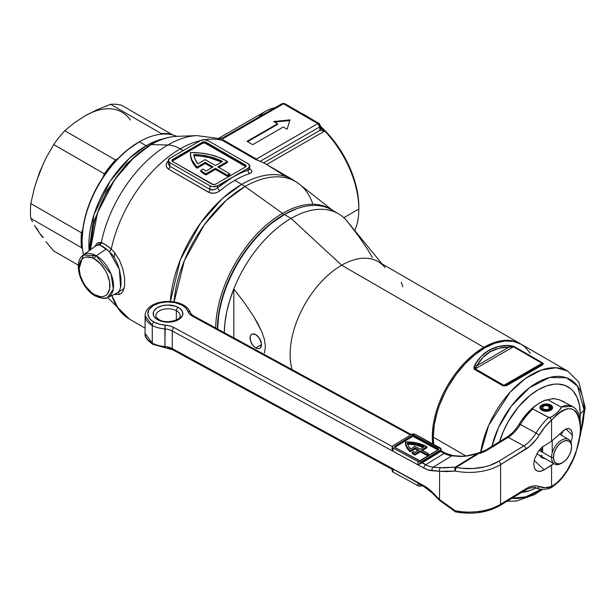 <?xml version="1.0" encoding="UTF-8"?>
<svg xmlns="http://www.w3.org/2000/svg" width="616" height="616" viewBox="0 0 616 616"><rect width="100%" height="100%" fill="white"/><g stroke="black" fill="none" stroke-linecap="round" stroke-linejoin="round"><path stroke-width="0.92" d="M107.7 297.42L113.29 289.15L111.126 274.182L96.227 255.786A2.703 1.555 120 0 0 94.487 258.982C98.999 260.876 109.702 272.403 109.918 285.709C109.702 298.775 98.999 297.936 94.487 294.617A2.703 1.555 120 0 0 95.041 295.849A2.703 1.555 -60 0 1 94.487 294.617L100.393 296.673L103.057 296.565L105.398 295.695L107.315 294.109L109.617 289.012L109.617 282.059L107.315 274.312L105.398 270.501L100.393 263.748L94.487 258.982L91.476 257.588L85.917 257.041L83.576 257.904L81.659 259.498L79.356 264.587L79.056 267.891L80.234 275.39L83.576 283.098L85.917 286.663L91.476 292.538L94.487 294.617C89.974 292.731 79.264 281.204 79.056 267.891C79.264 254.832 89.974 255.663 94.487 258.982A2.703 1.555 -60 0 1 96.227 255.786L106.275 248.972L102.672 246.392L98.599 244.652L96.473 245.384L83.237 255.047A24.509 14.153 60 0 1 96.227 255.786A24.509 14.153 60 0 1 112.435 278.07A24.509 14.153 60 0 1 107.7 297.42A24.509 14.153 60 0 1 96.227 295.803A2.703 1.555 -60 0 1 95.041 295.849C101.409 298.606 105.629 299.13 107.7 297.42L116.747 293.416M139.339 141.811L138.384 142.365A79.626 45.977 120 0 0 82.082 239.886L83.16 226.58L86.363 212.528L91.568 198.29L98.568 184.392L107.107 171.379L116.84 159.752L127.396 149.958L139.339 141.811A80.973 46.754 -60 0 1 176.907 136.344A80.973 46.754 120 0 0 139.339 141.811A80.973 46.754 120 0 0 83.514 254.847A80.973 46.754 -60 0 1 82.082 240.987A80.973 46.754 -60 0 1 139.339 141.811L146.138 145.738A5.398 3.119 -120 0 0 147.725 146.254A5.398 3.119 60 0 1 146.138 145.738L139.339 141.811L138.384 142.365M94.733 246.662L97.005 243.405L98.383 242.581L101.324 242.581A97.236 56.141 -60 0 1 167.821 144.983L151.12 144.598A85.901 49.596 120 0 0 90.383 249.834L97.521 212.697L114.668 179.679L134.111 157.226L151.12 144.598A5.398 3.119 -120 0 0 150.073 144.845A5.398 3.119 60 0 1 151.12 144.598A85.901 49.596 -60 0 1 177.115 136.336M149.457 145.43A5.398 3.119 60 0 1 150.073 144.845C159.236 139.555 168.191 136.714 176.946 136.344A85.901 49.596 120 0 0 151.12 144.598L167.821 144.983A97.236 56.141 -60 0 1 197.051 135.636A97.236 56.141 120 0 0 167.821 144.983A40.487 23.377 60 0 1 180.211 148.88A101.224 58.443 120 0 0 111.265 249.118L114.337 252.229L119.381 259.998L122.846 269L124.609 278.055L124.601 285.924L122.838 291.576L121.314 293.378L119.373 294.479L114.245 294.525L124.086 288.581M89.112 250.758L93.986 214.676L110.133 181.235L129.306 158.381L146.138 145.738A80.973 46.754 -60 0 1 163.255 138.877A80.973 46.754 -60 0 0 146.138 145.738A80.973 46.754 -60 0 0 89.112 250.758M217.402 328.921A93.393 53.923 -60 0 1 283.445 214.869L282.575 213.367A94.618 54.632 120 0 0 215.677 327.981A94.618 54.632 -60 0 1 282.575 213.367L245.045 186.54A40.487 23.377 -120 0 0 241.665 184.361L222.453 198.483L200.454 223.223L180.38 259.69L170.293 301.979M173.974 302.418L184.361 260.606L204.335 224.771L226.064 200.47L245.045 186.54A100.939 58.274 -60 0 1 299.284 184.076A100.939 58.274 -60 0 1 312.689 203.611M292.207 179.302A101.224 58.443 120 0 0 241.665 184.361A40.487 23.377 60 0 1 245.045 186.54A100.939 58.274 120 0 0 174.02 301.894M119.519 294.425L118.457 292.207M114.176 257.326L114.753 252.729A90.421 52.206 120 0 0 114.753 252.745M358.835 209.032L358.835 206.83A74.228 42.858 -120 0 0 320.497 126.334L331.085 137.36L339.647 148.895L343.459 155.093L349.988 168.053L352.637 174.682L356.572 187.926L358.581 200.739L358.835 209.032L343.79 217.718L358.835 209.032A76.931 44.414 -120 0 0 324.717 131.054A76.931 44.414 60 0 1 358.835 209.032A76.931 44.414 60 0 1 354.754 230.538A76.931 44.414 -120 0 0 358.835 209.032M302.287 113.621A76.931 44.414 60 0 1 304.435 114.815A76.931 44.414 60 0 1 307.861 116.917A76.931 44.414 60 0 0 302.287 113.621M265.781 164.056L263.656 162.886A101.224 58.443 120 0 0 260.106 161.346A101.224 58.443 -60 0 1 263.656 162.886L319.935 130.392L324.717 131.054L266.674 164.564L263.656 162.886L319.935 130.392L324.717 131.054A76.931 44.414 60 0 0 320.497 126.888A76.931 44.414 60 0 1 324.717 131.054L266.674 164.564L283.352 174.998M258.782 117.117A76.931 44.414 60 0 1 274.867 107.831A76.931 44.414 -120 0 0 265.973 111.003L218.441 138.446M310.295 118.364A74.228 42.858 -120 0 0 306.345 115.916L310.295 118.372M111.881 295.572A101.224 58.443 120 0 0 129.599 319.188L118.518 309.055L111.881 295.572M183.175 150.589L180.211 148.88A101.224 58.443 -60 0 1 200.624 140.525A101.224 58.443 120 0 0 180.211 148.88A40.487 23.377 -120 0 0 167.821 144.983A97.236 56.141 120 0 0 101.324 242.581L105.644 244.76L111.265 249.118A101.224 58.443 -60 0 1 180.211 148.88L183.175 150.589M167.398 161.97L168.376 160.992C165.327 164.064 165.373 166.79 168.522 169.161L166.281 166.459L166.243 164.187L167.398 161.97M170.324 301.478A101.224 58.443 -60 0 1 241.665 184.361L234.758 180.373A101.224 58.443 120 0 0 219.912 190.744L217.325 192.3L214.283 193.162L209.833 192.846L168.522 169.161A2.703 1.555 120 0 0 169.885 166.258L209.971 189.405L209.971 185.816L169.885 162.67L169.885 166.258L169.885 162.67L168.307 160.468L169.885 158.266L200.423 140.633L204.243 139.724L208.062 140.633L248.14 163.779L249.726 165.981L248.14 168.183L217.602 185.816L217.602 187.718L232.871 177.054L240.548 173.088L248.14 170.101L248.14 168.183L217.602 185.816L212.736 186.671L209.971 185.816L169.885 162.67A5.398 3.119 180 0 1 168.307 160.468A5.398 3.119 180 0 1 169.885 158.266L200.423 140.633A5.398 3.119 180 0 1 208.062 140.633L248.14 163.779A5.398 3.119 180 0 1 249.726 165.981A5.398 3.119 180 0 1 248.14 168.183L248.14 170.101L249.603 169.385L249.634 168.676M190.406 153.885A50.612 29.222 0 0 1 190.406 153.584L190.775 157.403L192 161.169L196.951 168.253L196.951 167.152L192 160.068L190.775 156.302L190.406 152.483A50.612 29.222 180 0 1 226.711 161.038A50.612 29.222 180 0 1 227.389 161.43L227.389 162.539L218.795 167.498L227.389 162.539L227.389 161.43L217.841 166.944L229.768 173.828L227.389 175.206L227.389 176.307L229.768 174.936L229.768 173.828L229.768 174.936L227.389 176.307L227.389 175.206L215.454 168.322L205.913 173.828A50.612 29.222 180 0 1 200.739 170.47L200.739 171.571A50.612 29.222 0 0 0 205.913 174.936L215.454 169.423L227.389 176.307L215.454 169.423L215.454 168.322L215.454 169.423L205.913 174.936L205.913 173.828L205.913 174.936A50.612 29.222 0 0 1 200.739 171.571L200.739 170.47L203.141 169.084L200.739 170.47A50.612 29.222 180 0 0 205.913 173.828L215.454 168.322L227.389 175.206L229.768 173.828L217.841 166.944L227.389 161.43A50.612 29.222 180 0 0 226.711 161.038L218.934 157.365L210.056 154.647L200.416 152.999L190.406 152.483A50.612 29.222 180 0 0 190.406 152.783L190.406 153.885A50.612 29.222 0 0 0 196.951 168.253L205.19 163.494L212.12 167.498L205.19 163.494L205.19 162.393L196.951 167.152A50.612 29.222 180 0 1 190.406 152.783M320.412 128.19L324.717 131.054L320.559 128.351L319.935 130.392L319.704 126.934L260.106 161.346L255.263 159.305L222.522 140.44A101.224 58.443 120 0 0 204.681 139.732A101.224 58.443 -60 0 1 222.522 140.44L218.642 138.538M245.9 166.528A2.703 1.555 0 0 0 245.276 165.981L245.276 164.88A2.703 1.555 180 0 1 246.069 165.981A2.703 1.555 180 0 1 245.276 167.082L215.692 184.161A2.703 1.555 180 0 1 211.881 184.161L172.75 161.569A2.703 1.555 180 0 1 171.964 160.468A2.703 1.555 180 0 1 172.75 159.367L202.333 142.288A2.703 1.555 180 0 1 206.152 142.288L204.243 141.834L202.333 142.288L172.75 159.367L171.964 160.468L172.75 161.569L213.259 184.584L215.692 184.161L245.276 167.082L246.069 165.981L245.276 164.88L206.152 142.288L206.152 143.389A2.703 1.555 0 0 0 202.333 143.389L172.75 160.468A2.703 1.555 0 0 0 172.134 161.022M172.75 159.367L172.75 160.468L172.75 159.367M202.333 142.288L202.333 143.389L202.333 142.288M245.276 164.88L245.276 165.981L206.152 143.389L206.152 142.288L245.276 164.88M172.01 161.269L202.333 143.389L204.774 142.966L246.015 166.774M196.951 168.253L205.19 163.494L205.19 162.393L196.951 167.152L196.951 168.253M213.074 166.944L205.19 162.393L213.074 166.944L205.952 171.055A47.239 27.273 180 0 1 203.141 169.084A47.239 27.273 0 0 0 205.952 171.055L213.074 166.944M205.19 159.636L215.454 165.565L222.576 161.454L216.27 158.682L209.248 156.564L201.709 155.147L193.871 154.477L195.141 159.274L197.859 163.871L205.19 159.636L197.859 163.871A47.239 27.273 180 0 1 193.871 154.477A47.239 27.273 180 0 1 222.576 161.454L215.454 165.565L205.19 159.636M193.871 155.579L201.709 156.248L209.248 157.665L221.56 162.039A47.239 27.273 0 0 0 194.025 155.586M168.307 160.468L168.399 164.28L169.885 166.258L209.971 189.405L212.805 189.928L215.885 188.95L217.602 187.718L217.602 185.816A5.398 3.119 180 0 1 209.971 185.816L209.971 189.405L214.245 189.643M217.602 187.718A2.703 1.201 -129.4 0 0 219.912 190.744A2.703 1.201 50.6 0 1 217.602 187.718A103.919 59.998 -60 0 1 248.14 170.101A2.703 1.848 -108.4 0 0 249.657 173.581C252.706 172.357 252.652 170.724 249.503 168.699L251.274 170.07L251.921 171.448L251.359 172.665L249.657 173.581A101.224 58.443 120 0 0 234.758 180.373L241.665 184.361A101.224 58.443 -60 0 1 292.269 179.348L299.584 184.307A100.939 58.274 120 0 0 245.045 186.54L282.575 213.367A94.618 54.632 -60 0 1 332.44 210.325A94.618 54.632 120 0 0 282.575 213.367L283.445 214.869L270.555 223.777L258.173 235.266L246.754 248.903L236.744 264.164L228.536 280.465L222.43 297.166L218.672 313.644L217.402 329.252M296.327 208.901L283.445 214.869A93.393 53.923 -60 0 1 296.08 208.986M223.493 137.576L222.13 138.508L222.584 138.931L283.445 103.796L284.792 103.657A2.703 1.555 120 0 0 283.445 103.796L222.584 138.931L222.684 139.647L256.395 159.082L317.794 123.631L283.445 103.796L317.794 123.631L256.395 159.082A2.703 1.555 -60 0 1 255.263 159.305L222.869 140.51A2.703 1.555 120 0 0 223.785 140.248L256.395 159.082A2.703 1.555 -60 0 1 255.263 159.305L257.665 160.36A2.703 1.555 -120 0 0 256.395 159.082A2.703 1.555 60 0 1 257.665 160.36L259.598 161.153M277.554 123.724L273.735 121.521L289.959 119.866L287.102 129.237L283.283 127.027L252.745 144.66L247.016 141.357L277.554 123.724L273.735 121.521L289.959 119.866L287.102 129.237L283.283 127.027L252.745 144.66L247.016 141.357L277.554 123.724L277.554 124.386L277.554 123.724M249.726 169.038L248.14 170.101A2.703 1.848 71.6 0 0 249.657 173.581A101.224 58.443 120 0 0 234.758 180.373A101.224 58.443 120 0 0 219.912 190.744C216.178 193.432 212.412 193.948 208.608 192.3A2.703 1.555 120 0 0 209.971 189.405A2.703 1.555 -60 0 1 208.608 192.3L168.522 169.161A2.703 1.555 -60 0 0 169.885 166.258L168.307 163.471M223.169 137.714L222.584 138.931L222.838 140.348L222.684 139.647L223.785 140.248A2.703 1.555 -60 0 1 222.869 140.51L222.522 140.44M307.731 117.363L297.397 111.396M260.106 161.346L319.704 126.934A2.703 1.555 -120 0 0 317.794 123.631A2.703 1.555 -60 0 1 319.15 123.493A2.703 1.555 -60 0 1 319.704 124.732M220.89 139.655L218.403 138.438C218.256 138.877 219.696 138.723 222.692 137.953L282.09 103.657L283.445 103.796A2.703 1.555 -120 0 0 282.09 103.657L284.792 103.657L291.645 107.623A2.703 1.555 120 0 0 290.298 107.754A2.703 1.555 -60 0 1 291.645 107.623L312.289 119.535A2.703 1.555 120 0 0 310.941 119.673A2.703 1.555 -60 0 1 312.289 119.535L319.15 123.493L317.794 123.631L319.704 126.934L319.935 130.392A2.703 1.987 -20 0 0 320.574 128.382M319.15 123.493L320.497 125.833A2.703 1.555 180 0 1 319.704 126.934L320.497 125.833L320.497 127.828A2.703 1.555 180 0 1 319.704 128.936A2.703 1.555 0 0 0 320.497 127.828L320.566 128.367M289.751 120.551L274.705 122.084L289.751 120.551M277.554 124.386L247.586 141.688L277.554 124.386M116.501 293.516L119.504 290.767L120.998 285.531L120.998 278.301L119.504 269.954L117.402 263.625L114.445 257.757L112.027 254.354L106.275 248.972L96.227 255.786L83.237 255.047L79.071 268.738M94.749 246.646L101.324 242.581A2.703 2.472 -71.4 0 1 99.9 244.914L96.489 245.376M92.931 254.246L92.931 258.173M120.621 287.726L119.358 269.392L109.248 251.451A2.703 1.317 131.1 0 0 111.265 249.118A2.703 1.317 -48.9 0 1 109.248 251.451L99.9 244.914A2.703 2.472 108.6 0 0 101.324 242.581C103.773 243.312 107.092 245.491 111.265 249.118M93.763 294.179L94.487 294.702M520.289 343.713A72.881 42.081 -60 0 1 520.759 343.998A72.881 42.081 120 0 0 483.853 347.324A72.881 42.081 -60 0 1 520.289 343.713L378.093 261.623A72.881 42.081 120 0 0 341.657 265.226L483.853 347.324A72.881 42.081 120 0 0 432.732 443.882A72.881 42.081 -60 0 1 483.853 347.324L484.33 348.156L483.853 347.324L341.657 265.226A72.881 42.081 120 0 0 292.084 369.615A72.881 42.081 -60 0 1 341.657 265.226L291.075 218.395A94.471 54.547 120 0 0 233.818 288.858L229.699 300.516L226.703 312.081L224.886 323.346L224.286 332.671A94.471 54.547 -60 0 1 233.818 288.858A94.471 54.547 -60 0 1 291.075 218.395L284.4 214.537L283.445 215.092A93.124 53.761 120 0 0 283.437 215.092A93.124 53.761 120 0 0 217.594 329.021A94.471 54.547 -60 0 1 284.392 214.537A94.471 54.547 -60 0 1 284.4 214.537A94.471 54.547 120 0 0 217.602 329.029M255.763 347.878A8.1 4.674 60 0 1 250.473 340.74A8.1 4.674 60 0 1 251.721 334.249A8.1 4.674 60 0 1 255.763 334.65L252.583 333.934L251.005 334.842L250.15 336.736L250.473 340.74L252.583 344.929L254.647 347.108L256.88 348.394L258.951 348.602L260.53 347.686L261.492 344.567L255.763 347.878L261.492 344.567L261.384 343.22L258.951 337.606L255.763 334.65A8.1 4.674 60 0 1 261.053 341.788A8.1 4.674 60 0 1 259.813 348.279A8.1 4.674 60 0 1 255.763 347.878M264.426 353.068L265.427 346.723L264.426 353.068M264.364 339.2L265.427 346.723L264.364 339.2L261.631 331.354L264.364 339.2M257.888 323.662L261.631 331.354L253.569 316.247L257.888 323.662M243.99 302.156L253.569 316.247L243.99 302.156L233.818 288.858L243.99 302.156M382.028 263.894L347.309 221.429A94.471 54.547 120 0 0 291.075 218.395L341.657 265.226A72.881 42.081 -60 0 1 385.031 267.567M338.315 213.721L331.631 209.864A94.471 54.547 120 0 0 284.4 214.537L291.075 218.395A94.471 54.547 -60 0 1 338.315 213.721A94.471 54.547 -60 0 1 348.333 222.746L358.512 236.036L368.083 250.135L372.411 257.542M217.594 329.144L218.857 313.582L222.607 297.151L228.69 280.496L236.883 264.241L246.862 249.026L258.243 235.428L270.593 223.97L284.4 214.537A94.471 54.547 -60 0 1 334.858 211.996M233.818 337.861L233.818 288.858L233.818 337.861M401.239 282.305A72.881 42.081 -60 0 1 402.802 286.894M476.884 365.704C480.318 359.582 484.8 354.916 490.328 351.713A2.703 1.555 -120 0 0 488.973 350.281C483.237 353.615 478.547 358.435 474.913 364.757A2.703 1.401 29.2 0 1 476.884 365.704L482.821 357.611L490.328 351.713L499.191 348.163L509.17 347.062L476.884 365.704L509.17 347.062L512.304 346.6L513.459 346.793L542.034 363.286L503.865 385.323L475.29 368.83L513.459 346.793L542.034 363.286L542.142 363.833L508.154 383.76L540.44 365.119L508.154 383.76L503.865 385.323L542.034 363.286L540.44 365.119L508.154 383.76A2.703 0.439 60 0 1 508.885 384.376L506.052 385.762L503.126 385.916L474.104 368.999L473.912 367.205L474.913 364.757L481.158 356.395L488.973 350.281L498.152 346.585L508.439 345.399L512.797 345.976L543.443 363.671L542.411 365.019L508.885 384.376L542.411 365.019A2.703 2.364 -120 0 0 540.44 365.119A2.703 2.364 60 0 1 542.411 365.019L542.773 363.032A2.703 1.555 120 0 0 542.034 363.286A2.703 1.555 -60 0 1 542.773 363.032L514.198 346.538A2.703 1.555 120 0 0 513.459 346.793L475.29 368.83L475.182 368.037L476.884 365.704A2.703 1.401 -150.8 0 0 474.913 364.757L474.551 369.423L503.126 385.916L508.885 384.376A2.703 0.439 -120 0 0 508.154 383.76L503.865 385.323A2.703 1.555 120 0 0 503.126 385.916A2.703 1.555 -60 0 1 503.865 385.323L475.29 368.83A2.703 1.555 120 0 0 474.551 369.423A2.703 1.555 -60 0 1 475.29 368.83L476.884 365.704M580.033 418.865L580.233 413.99L584.114 410.117A8.1 4.674 0 0 0 585.2 407.753A8.1 4.674 180 0 1 584.114 410.117L580.618 432.748A66.874 38.615 120 0 0 584.114 410.117L580.233 413.99A59.382 34.288 -60 0 1 580.064 418.441M541.21 489.25L525.741 496.904L511.95 498.221A66.874 38.615 120 0 0 541.21 489.25M536.02 487.941A59.382 34.288 -60 0 1 521.521 492.369L530.053 490.521L536.02 487.941A2.703 2.233 -67.1 0 0 536.213 488.018A2.703 2.233 112.9 0 1 536.035 487.934M433.271 437.137A72.881 42.081 120 0 0 433.679 444.398L433.271 437.137L465.865 455.955L433.271 437.137L434.257 424.955L437.191 412.096L439.354 405.567L444.968 392.631L448.363 386.34L456.171 374.436L465.08 363.794L474.751 354.824L484.807 347.878L494.856 343.212L504.527 341.018L513.436 341.372L521.244 344.267A72.881 42.081 120 0 0 465.08 363.794A72.881 42.081 120 0 0 433.271 437.137M480.665 452.36A72.881 42.081 -60 0 1 516.116 386.116A72.881 42.081 -60 0 1 567.736 371.109L556.148 367.744L541.495 370.008L525.425 378.494L510.179 392.138L488.711 425.286L480.503 453.468M499.591 441.618A59.382 34.288 -60 0 1 546.615 385.893A59.382 34.288 -60 0 1 580.233 413.99L579.433 404.997L577.038 397.282L573.157 391.145L570.701 388.735L564.887 385.377L558.042 384.045L554.315 384.161L546.438 385.955L538.245 389.751L530.053 395.41L518.449 406.907L508.554 421.09L503.334 431.454L499.453 442.08M584.114 410.117A66.874 38.615 120 0 0 544.298 379.187A66.874 38.615 120 0 0 491.891 446.323L498.606 427.327L511.295 406.198L529.529 387.68L549.626 377.462L566.543 377.785L577.477 386.047L584.114 410.117M580.233 435.959L585.2 407.777L578.832 382.113L567.736 371.109L521.244 344.267L524.639 346.631L530.253 353.091M513.459 346.793A2.703 1.555 -60 0 1 514.198 346.538L508.439 345.399A2.703 1.401 90.8 0 1 509.17 347.062L513.459 346.793M488.973 350.281A2.703 1.555 60 0 1 490.328 351.713C495.865 348.525 502.14 346.977 509.17 347.062A2.703 1.401 -89.2 0 0 508.439 345.399C501.216 345.353 494.725 346.977 488.973 350.281M405.428 442.966L405.428 441.865A28.883 16.678 180 0 1 426.357 446.4A28.883 16.678 180 0 1 426.865 446.685L426.865 447.786L422.538 450.435L426.865 447.786L426.865 446.685L421.59 449.919L428.459 453.661L427.158 454.454L427.158 455.555L428.459 454.762L428.459 453.661L428.459 454.762L427.158 455.555L427.158 454.454L420.289 450.712L415.007 453.938A28.883 16.678 180 0 1 412.281 452.321L412.281 453.415A28.883 16.678 0 0 0 415.007 455.039L420.289 451.813L427.158 455.555L420.289 451.813L420.289 450.712L420.289 451.813L415.007 455.039L415.007 453.938L415.007 455.039A28.883 16.678 0 0 1 412.281 453.415L412.281 452.321L413.582 451.52L412.281 452.321A28.883 16.678 180 0 0 415.007 453.938L420.289 450.712L427.158 454.454L428.459 453.661L421.59 449.919L426.865 446.685A28.883 16.678 180 0 0 426.357 446.4L416.685 442.919L405.428 441.865L405.798 445.306L406.737 447.593L410.225 451.836L414.992 448.925L417.964 450.542L414.992 448.925L414.992 447.824L410.225 450.735A28.883 16.678 180 0 1 405.428 441.865L406.737 446.5L410.225 450.735L410.225 451.836L410.225 450.735L414.992 447.824L414.992 448.925L410.225 451.836A28.883 16.678 0 0 1 405.428 442.966M155.979 314.868A12.143 7.015 180 0 1 163.956 309.186A12.143 7.015 180 0 1 176.353 310.695L176.353 319.943L176.353 310.695A12.143 7.015 180 0 1 180.165 315.792C181.458 319.85 166.251 324.339 159.121 319.658C156.695 318.018 155.609 316.732 155.871 315.792A12.143 7.015 180 0 1 163.209 309.355A12.143 7.015 180 0 1 176.353 310.695A2.703 1.509 -61.4 0 1 178.209 307.361A14.846 8.57 0 0 0 157.219 307.707A14.846 8.57 0 0 0 157.827 319.827L165.542 322.045L174.089 321.413L180.596 318.149L182.652 315.022L182.49 311.681L180.118 308.624L175.906 306.329L167.591 305.02L161.939 305.767L157.219 307.707L154.139 310.541L153.376 312.166L153.546 315.507L154.47 317.101L157.827 319.827A2.703 1.509 -61.4 0 1 159.121 319.658A2.703 1.509 118.6 0 0 157.827 319.827A14.846 8.57 0 0 0 178.809 319.473A14.846 8.57 0 0 0 178.209 307.361A2.703 1.509 118.6 0 0 176.353 310.695A12.143 7.015 180 0 1 180.057 316.716M440.871 451.02L441.295 451.051L440.702 451.466L444.244 453.399A26.988 16.031 -121.5 0 0 451.798 455.817L433.264 467.151A26.988 16.031 58.5 0 1 425.718 464.733L444.244 453.399L425.718 464.733L422.176 462.801L440.702 451.466L444.244 453.399A26.988 16.031 -121.5 0 0 451.798 455.817L459.19 456.387C464.81 456.679 471.178 455.578 478.309 453.076L455.324 467.136A2.703 1.602 58.5 0 1 456.079 467.382L455.324 467.136L454.824 468.73L456.079 467.382L461.669 468.237L473.211 468.53L484.422 466.936L489.612 465.457L498.66 461.315L523.877 445.884L508.177 437.329L486.655 450.488L479.063 453.314L456.079 467.382A2.703 0.716 101.2 0 0 455.201 471.055L446.877 471.594L439.57 471.302L439.57 499.584L428.097 488.48L423.862 485.701L172.264 348.594L172.264 330.969L423.862 468.068L428.097 469.908L439.57 471.302L439.57 499.584L446.877 505.705L455.201 510.726A43.189 24.933 0 0 0 500.615 504.258L500.615 464.587L529.467 446.554L536.267 439.377L544.998 426.85L551.566 420.066L551.566 441.133L542.219 447.085L538.423 451.22L534.534 459.036L533.733 464.171L534.534 468.314L536.821 470.847L538.423 471.379L542.219 470.863L551.566 465.38L551.559 486.54L544.998 487.703L536.267 485.862L532.979 486.001L529.467 486.994L500.615 504.258L500.615 464.587A43.189 24.933 180 0 1 455.201 471.055A2.703 1.224 -97.4 0 1 454.824 468.73A2.703 1.224 -97.4 0 1 455.324 467.136L443.951 467.867L433.264 467.151L451.798 455.817L461.176 456.456L465.711 456.156L478.309 453.076L455.324 467.136L440.663 467.721A2.703 1.994 94.4 0 0 439.57 471.302L455.201 471.055A43.189 24.933 0 0 0 500.615 464.587L525.841 449.156A29.691 16.64 118.6 0 0 539.216 435.035L536.035 433.04A44.537 24.963 -61.4 0 1 548.625 417.525L532.917 408.97A44.537 24.963 118.6 0 0 520.335 424.486L536.035 433.04A26.988 15.13 -61.4 0 1 523.877 445.884L508.177 437.329A26.988 15.13 118.6 0 0 520.335 424.486L536.035 433.04A26.988 15.13 -61.4 0 1 523.877 445.884A2.703 1.602 58.5 0 1 525.841 449.156A2.703 1.602 -121.5 0 0 523.877 445.884L498.66 461.315A2.703 1.602 58.5 0 1 500.615 464.587A2.703 1.602 -121.5 0 0 498.66 461.315A40.487 23.377 180 0 1 456.079 467.382L454.824 468.73L455.201 471.055L456.079 467.382L479.063 453.314A18.896 10.911 0 0 0 486.655 450.488A2.703 1.602 -121.5 0 0 485.254 450.388A2.703 1.602 58.5 0 1 486.655 450.488L508.177 437.329A2.703 1.602 -121.5 0 0 506.768 437.229A2.703 1.602 58.5 0 1 508.177 437.329A26.988 15.13 118.6 0 0 520.335 424.486L519.242 424L520.335 424.486A44.537 24.963 -61.4 0 1 532.917 408.97L549.172 417.648L551.99 416.639L557.049 412.805L560.968 408.547L561.007 406.999L564.949 405.559L568.614 405.274L572.418 406.398L561.007 406.999L547.855 399.83L561.007 406.999L561.284 407.761L558.519 411.434L553.822 415.43L550.958 417.186L548.625 417.525A44.537 24.963 118.6 0 0 536.035 433.04L539.216 435.035A41.842 23.447 -61.4 0 1 551.559 419.989L549.765 417.602L551.566 420.066L556.802 414.506L562.046 410.68L567.043 408.77L571.525 408.878L575.282 411.003L576.822 412.797L579.125 417.71L580.311 424.185L580.311 431.901L579.125 440.455L576.822 449.411L573.511 458.319L567.043 470.593L562.046 477.454L556.802 482.828L551.566 486.447L551.566 465.38L553.692 463.517L544.282 469.839L540.24 471.386L538.423 471.379L535.812 470.123L534.534 468.314L533.733 464.171L534.534 459.036L538.423 451.22L542.219 447.085L551.566 441.133L551.566 420.066C568.476 402.741 578.108 405.351 580.457 427.912C580.973 448.787 565.611 479.91 551.566 486.447L551.559 486.54A41.842 23.447 -61.4 0 1 539.216 486.594A2.703 2.233 112.9 0 1 536.213 488.018A2.703 2.233 -67.1 0 0 539.216 486.594A29.691 16.64 118.6 0 0 525.841 488.827A2.703 1.602 58.5 0 1 525.286 490.059A2.703 1.602 -121.5 0 0 525.841 488.827L500.615 504.258A2.703 1.602 58.5 0 1 500.061 505.49A2.703 1.602 58.5 0 1 498.66 505.39L489.612 509.54L478.909 512.042M165.227 347.208L165.011 347.694L164.857 346.546A22.946 13.244 180 0 1 152.268 343.058A2.703 1.509 118.6 0 0 152.83 344.298A2.703 1.509 -61.4 0 1 152.268 343.058L145.076 333.425A22.946 13.244 0 0 0 152.268 343.058A22.946 13.244 0 0 0 164.857 346.546L165.227 325.171A20.243 11.689 180 0 1 154.123 322.091A2.703 1.509 118.6 0 0 152.268 325.425A22.946 13.244 0 0 0 164.857 328.913A22.946 13.244 180 0 1 152.268 325.425A2.703 1.509 -61.4 0 1 154.123 322.091C149.257 320.089 143.212 311.973 153.292 305.567C163.779 299.384 178.163 302.402 181.912 305.089A2.703 1.509 -61.4 0 1 183.206 304.928A2.703 1.509 -61.4 0 1 183.761 306.16M162.177 346.823L154.123 344.128A2.703 1.509 -61.4 0 1 152.83 344.298L165.011 347.694L164.857 328.913A13.498 7.792 180 0 1 172.264 330.969L172.264 348.594A13.498 7.792 0 0 0 164.857 346.546A13.498 7.792 0 0 1 172.264 348.594A2.703 1.509 118.6 0 0 172.826 349.834A2.703 1.509 -61.4 0 1 172.264 348.594L423.862 485.701A2.703 1.509 118.6 0 0 424.424 486.933A2.703 1.509 -61.4 0 1 423.862 485.701A29.691 17.633 -121.5 0 1 432.17 492.092A2.703 0.801 135.4 0 0 432.101 492.854A2.703 0.801 -44.6 0 1 432.17 492.092L439.57 499.584A2.703 0.801 135.4 0 0 439.501 500.346A2.703 0.801 -44.6 0 1 439.57 499.584L455.201 510.726A2.703 0.716 101.2 0 0 455.547 511.904M152.83 344.298C147.116 340.432 144.529 336.806 145.076 333.425L145.076 315.792L152.268 325.425L152.268 343.058L152.268 325.425A22.946 13.244 180 0 1 145.076 315.792C145.522 301.894 170.224 297.697 183.206 304.928A2.703 1.509 118.6 0 0 181.912 305.089L185.732 307.938L189.589 314.021L192.639 316.293L410.51 435.012L192.639 316.293A2.703 1.509 -61.4 0 1 193.932 316.131A2.703 1.509 118.6 0 0 192.639 316.293A16.193 9.348 0 0 1 187.872 311.319A2.703 2.164 -19 0 1 190.413 312.612A2.703 2.164 -19 0 1 190.521 313.221M572.356 435.012L565.965 429.021L572.356 435.012L572.187 432.802L572.187 437.529L572.356 435.012M570.562 429.329L568.36 428.443L566.805 428.69L563.355 430.792L565.111 429.483L568.36 428.443L570.84 429.614L572.187 432.802M545.175 458.604A6.345 3.665 180 0 1 541.918 457.657A6.345 3.665 180 0 1 540.032 455.632M550.627 404.943L550.627 406.013L550.627 404.943A6.345 3.665 180 0 1 552.621 407.607A6.345 3.665 180 0 1 548.787 410.972A6.345 3.665 180 0 1 541.918 410.271A6.345 3.665 180 0 1 539.932 407.607A6.345 3.665 180 0 1 543.766 404.25A6.345 3.665 180 0 1 550.627 404.943L552.067 406.113L552.529 408.223L551.651 409.555L549.949 410.595L546.461 411.272L544.02 411.034L541.102 409.732L540.093 408.431L540.347 406.306L543.682 404.265L547.331 403.996L550.627 404.943M392.846 469.015L174.112 349.665A2.703 1.509 -61.4 0 1 172.819 349.834L165.011 347.694M172.172 348.764L167.675 347.516M530.846 410.279L523.023 419.18M570.84 443.081L572.187 437.529L570.84 443.081M571.671 430.977L570.84 429.614M563.355 430.792L551.566 441.133L563.355 430.792M571.902 406.137L574.728 408.138M554.508 398.775A44.537 24.963 118.6 0 0 547.855 399.83L545.152 400.169L538.684 403.48L533.333 407.407L532.732 408.793L534.072 406.691L538.684 403.48L543.959 400.639L547.855 399.83A44.537 24.963 -61.4 0 1 554.508 398.775A2.703 2.141 -89.5 0 0 553.638 398.552A2.703 2.141 90.5 0 1 554.508 398.775L559.505 399.853L554.508 398.775M559.043 481.442L559.02 481.466C565.904 474.297 571.502 464.911 575.806 453.299L580.672 432.155L580.218 419.188C579.109 413.09 576.514 408.824 572.418 406.398L559.505 399.853A2.703 1.371 -69.8 0 0 559.336 399.761A2.703 1.371 -69.8 0 0 559.151 399.722M467.421 512.697L456.079 511.457A2.703 0.716 -78.8 0 1 455.555 511.904A2.703 0.716 -78.8 0 1 455.201 510.726L454.824 511.642L455.201 510.726A43.189 24.933 180 0 0 500.615 504.258A2.703 1.602 -121.5 0 1 500.061 505.49L527.465 488.888C532.709 487.248 535.62 486.956 536.197 488.011C540.517 489.758 545.245 489.774 550.388 488.049L551.559 486.54L550.388 488.049L548.625 488.049M563.64 430.245L561.099 435.065L563.64 430.245M392.192 446.839L393.039 451.258L417.971 464.849L417.971 461.553L393.039 447.971L393.008 451.228L417.971 464.841L393.039 451.258L393.039 447.971A2.703 1.555 180 0 1 392.192 446.839A2.703 1.555 180 0 1 392.931 445.768L411.457 434.434A2.703 1.555 180 0 1 415.269 434.372L440.201 447.955A2.703 1.555 180 0 1 441.048 449.087A2.703 1.555 180 0 1 440.309 450.157L421.783 461.492A2.703 1.555 180 0 1 417.971 461.553L417.971 464.849L421.783 462.146L421.783 461.492L419.896 461.977L417.971 461.553L393.039 447.971L392.192 446.877L392.931 445.768L411.457 434.434L414.853 434.18L440.979 448.741L440.309 450.157L421.783 461.492L422.176 462.801L417.987 464.849L421.783 462.146L425.718 464.733A2.703 1.509 -61.4 0 0 423.862 468.068A29.691 17.633 -121.5 0 0 432.17 470.732A2.703 1.994 -85.6 0 1 433.264 467.151A2.703 1.994 94.4 0 0 432.17 470.732L439.57 471.302A2.703 1.994 -85.6 0 1 440.663 467.721L433.264 467.151A26.988 16.031 58.5 0 1 425.718 464.733A2.703 1.509 118.6 0 0 423.862 468.068L172.264 330.969A13.498 7.792 180 0 0 164.857 328.913L165.227 325.171A16.193 9.348 0 0 1 174.112 327.627A2.703 1.509 118.6 0 0 172.264 330.969A2.703 1.509 -61.4 0 1 174.112 327.627L392.253 446.5L174.112 327.627L170.001 326.003L159.259 324.132L154.123 322.091L151.513 320.366L149.542 318.372L147.778 313.929L149.095 309.432L153.292 305.567L159.729 302.926L167.429 301.909L175.221 302.672L181.912 305.089A20.243 11.689 180 0 1 187.872 311.319A2.703 2.164 161 0 1 190.413 312.612M534.18 460.383L544.282 469.839L534.18 460.383M545.222 458.604L541.102 457.118L539.932 455.101M558.519 481.966L551.99 487.171L559.867 480.557M392.215 448.679L393.016 451.228L391.969 448.825L392.538 446.654M444.244 453.399A2.703 1.509 -61.4 0 1 445.537 453.23A2.703 1.509 118.6 0 0 444.244 453.399M441.048 449.087L441.333 450.943L445.537 453.23L452.76 455.57A2.703 1.994 94.4 0 0 451.798 455.817A2.703 1.994 -85.6 0 1 452.783 455.57M460.183 456.148A2.703 1.994 94.4 0 0 459.19 456.387A2.703 1.994 -85.6 0 1 460.152 456.14L452.76 455.57M478.532 452.875A2.703 0.716 78.8 0 1 479.063 453.314A2.703 1.602 -121.5 0 0 478.309 453.076A2.703 0.408 -110.1 0 0 478.139 452.991A2.703 0.408 -110.1 0 0 478.062 453.168M506.213 438.461A2.703 1.602 58.5 0 1 506.768 437.229L485.246 450.388L478.54 452.875A2.703 0.716 -101.2 0 1 479.063 453.314A2.703 1.602 58.5 0 0 478.309 453.076L478.147 452.983C471.063 455.417 465.065 456.464 460.152 456.14M519.581 424.339L519.242 424C523.708 416.693 528.898 410.718 534.811 406.09L534.911 406.013M543.959 400.639L545.152 400.169M393 468.999L417.979 482.605L419.896 484.453L424.424 486.94L432.101 492.854L439.501 500.346L455.555 511.904C472.418 514.83 487.256 512.689 500.061 505.49M478.07 453.13L478.54 452.875M550.927 487.733L550.388 488.049M559.336 399.761A2.703 1.371 110.2 0 1 559.505 399.853L564.51 402.086M392.207 471.024L393.054 472.11L417.979 485.693L419.912 486.116L421.798 485.631A2.703 1.555 0 0 1 417.979 485.693L417.979 482.628L417.979 485.693L393.054 472.11L393.054 469.046L392.307 469.692M392.546 468.691C391.584 469.292 391.753 469.407 393.054 469.022L421.791 485.069L419.665 484.607L417.979 482.628L393.054 469.046C391.969 469.762 391.93 469.862 392.939 469.346L392.384 470.424M420.466 484.753L419.85 484.838M172.826 349.834L391.922 469.223L392.207 470.978A2.703 1.555 0 0 0 393.054 472.11L393.054 469.022L417.979 482.605L419.904 484.453M394.61 447.47L412.273 436.621L394.856 447.27L394.856 446.177L412.273 435.52L412.273 436.621L412.99 436.367A1.617 0.932 0 0 0 412.273 436.621L412.273 435.52A1.617 0.932 180 0 1 414.56 435.481L414.56 436.582A1.617 0.932 0 0 0 413.159 436.344L438.084 449.926L413.159 436.344L414.56 436.582L438.315 449.526L438.315 448.425L438.315 449.526L414.56 436.582L414.56 435.481L438.315 448.425A1.617 0.932 180 0 1 438.823 449.103A1.617 0.932 180 0 1 438.384 449.749L420.967 460.398A1.617 0.932 180 0 1 418.68 460.437L394.925 447.493A1.617 0.932 180 0 1 394.417 446.816A1.617 0.932 180 0 1 394.856 446.177L394.856 447.27A1.617 0.932 0 0 0 394.725 447.362M414.56 435.481L412.273 435.52L394.856 446.177L394.417 446.846L394.925 447.493L419.835 460.691L438.715 449.441L438.315 448.425L414.56 435.481M413.621 435.589L412.543 434.988M392.192 446.977L393.039 451.258L417.971 464.849L422.176 462.801L421.783 462.146L440.309 450.812L440.702 451.466L422.176 462.801L421.783 462.146L440.309 450.812L440.309 450.157L440.309 450.812L441.025 450.519L440.74 450.804M412.99 436.367L437.991 449.988L412.99 436.367M418.918 449.965L414.992 447.824L418.918 449.965L414.945 452.39A26.988 15.585 180 0 1 413.582 451.52A26.988 15.585 0 0 0 414.945 452.39L418.918 449.965M410.564 448.941A26.988 15.585 180 0 1 407.43 442.95A26.988 15.585 180 0 1 424.185 446.739L416.37 444.013L407.43 442.95L408.47 446.038L410.564 448.941L414.915 446.284L410.564 448.941M420.212 449.172L414.915 446.284L420.212 449.172L424.185 446.739L420.212 449.172M407.43 444.051L416.37 445.114L423.177 447.355A26.988 15.585 0 0 0 407.669 444.059M440.309 450.812L440.702 451.466L440.309 450.812C441.302 450.257 441.272 450.412 440.209 451.258C441.472 450.75 441.633 450.812 440.702 451.466L440.309 450.812M541.441 455.324L542.172 455.794M562.031 462.963A14.168 8.185 -60 0 1 554.462 463.963A14.168 8.185 -60 0 1 551.528 457.472L553.43 457.472A12.82 7.4 -60 0 1 562.5 441.772A12.82 7.4 -60 0 1 571.563 447.008L571.563 445.899A14.168 8.185 120 0 0 561.546 440.117A14.168 8.185 120 0 0 551.528 457.472A14.168 8.185 -60 0 1 557.711 443.212A14.168 8.185 -60 0 1 568.63 439.416A14.168 8.185 -60 0 1 571.563 445.899L570.878 443.397L568.907 441.133L565.965 440.563L562.5 441.772L559.028 444.567L556.086 448.54L554.123 453.068L553.43 457.472L554.123 461.084L556.086 463.34L559.028 463.917L562.5 462.708L565.965 459.906L568.907 455.94L570.878 451.413L571.563 447.008A12.82 7.4 -60 0 1 562.5 462.708A12.82 7.4 -60 0 1 553.43 457.472L551.528 457.472L539.115 450.311L551.528 457.472A14.168 8.185 120 0 0 561.546 463.255L562.5 462.708M541.826 410.218L542.18 409.424A5.159 2.98 180 0 1 541.564 406.391A5.159 2.98 180 0 1 549.926 405.505L546.446 404.635L542.873 405.367L541.325 406.768L541.141 407.877L542.18 409.424L543.281 408.939A3.781 2.179 180 0 1 542.496 407.607A3.781 2.179 180 0 1 544.829 405.598A3.781 2.179 180 0 1 548.948 406.067A3.781 2.179 180 0 1 550.057 407.607A3.781 2.179 180 0 1 547.947 409.563A3.781 2.179 180 0 1 543.974 409.34L542.896 410.71L543.135 409.971L546.785 410.572L550.157 409.571L551.436 407.515L549.926 405.505A5.159 2.98 180 0 1 550.989 406.391A5.159 2.98 180 0 1 549.472 409.948A5.159 2.98 180 0 1 543.135 409.971L543.974 409.34L548.001 409.548L550.011 407.946L548.948 406.067L548.948 409.155L548.948 406.067L545.006 405.559L542.65 406.991L543.281 409.863L543.281 408.939L541.826 410.218M541.564 406.391L540.856 407.315A5.937 3.427 0 0 0 540.347 408.916A5.937 3.427 180 0 1 540.34 408.708A5.937 3.427 180 0 1 541.287 406.853M541.564 457.449L541.564 456.518L541.564 457.449M541.564 451.721L541.564 447.663L541.564 451.721M542.658 446.731L542.658 452.352L542.658 446.731M542.658 457.149L542.658 458.004L542.658 457.149M551.266 406.853A5.937 3.427 180 0 1 552.213 408.708A5.937 3.427 180 0 1 552.206 408.916A5.937 3.427 0 0 0 551.697 407.315L550.989 406.391M82.552 249.157L81.489 247.647L81.127 240.44L81.489 232.81L82.737 229.583L81.489 232.81L30.8 203.542L34.442 187.749L39.486 172.465L45.984 158.004L53.684 144.567A80.973 46.754 -60 0 1 64.811 130.715L74.112 123.008L84.946 115.916L97.151 109.694L110.58 104.296A80.973 46.754 -60 0 1 121.714 105.29L172.657 134.919L121.714 105.29A80.973 46.754 120 0 0 110.58 104.296L97.151 109.694L84.946 115.916L74.112 123.008L64.811 130.715L115.5 159.983L118.002 158.535L115.5 159.983L64.811 130.715A80.973 46.754 120 0 0 53.684 144.567L45.984 158.004L39.486 172.465L34.442 187.749L30.8 203.542L81.489 232.81A80.973 46.754 -60 0 0 81.489 247.647L30.8 218.387A80.973 46.754 -60 0 1 30.8 203.542A80.973 46.754 120 0 0 30.8 218.387L32.463 221.729L30.8 218.387L81.489 247.647L82.552 249.157M103.118 177.054L104.374 173.828L115.5 159.983A80.973 46.754 -60 0 0 104.374 173.828L53.684 144.567L104.374 173.828L103.118 177.054M159.898 134.35L161.269 133.556L167.013 133.587L172.395 134.55A80.973 46.754 -60 0 0 161.269 133.556L110.58 104.296L161.269 133.556L159.898 134.35M34.442 225.279L36.775 229.052L34.442 225.279M36.452 227.712L39.486 233.071L36.775 229.052L42.566 237.299L39.486 233.071L43.305 237.46M130.399 119.974A74.228 42.858 120 0 0 84.946 115.916L91.792 112.482M45.977 241.695L49.696 246.246L45.977 241.695M53.684 250.943L49.696 246.246L53.684 250.943L78.324 265.165L53.684 250.943M43.305 163.671L36.452 181.327M82.082 240.987L82.082 239.886M90.09 250.05L94.333 220.513L107.199 190.259L126.727 163.725L150.073 144.852M304.435 114.815L306.345 115.916M218.395 138.438L197.051 135.636L176.946 136.344M107.546 297.482L129.599 319.188L145.076 328.12M249.726 165.981L249.657 169.3M299.584 184.307L332.671 210.456M266.258 164.326L292.269 179.348M83.237 255.047C72.211 262.539 81.043 288.303 95.049 295.849M284.392 214.537L283.437 215.092M506.991 501.255L516.524 501.024L534.38 494.679L542.627 489.327M508.154 383.76L540.44 365.119L508.154 383.76M183.206 304.928C186.825 306.876 189.235 309.448 190.429 312.643C190.652 313.559 191.822 314.722 193.932 316.131L411.257 434.557M506.768 437.229C511.411 434.334 515.569 429.93 519.242 424.008M564.61 402.148L559.343 399.769L553.676 398.552L544.644 400.354M550.612 487.957L552.721 486.717M559.52 434.157L568.63 439.416M536.79 453.761L554.462 463.963M540.34 456.279L540.34 455.809M540.34 451.012L540.34 448.887M552.213 452.86L552.213 440.571"/></g></svg>
